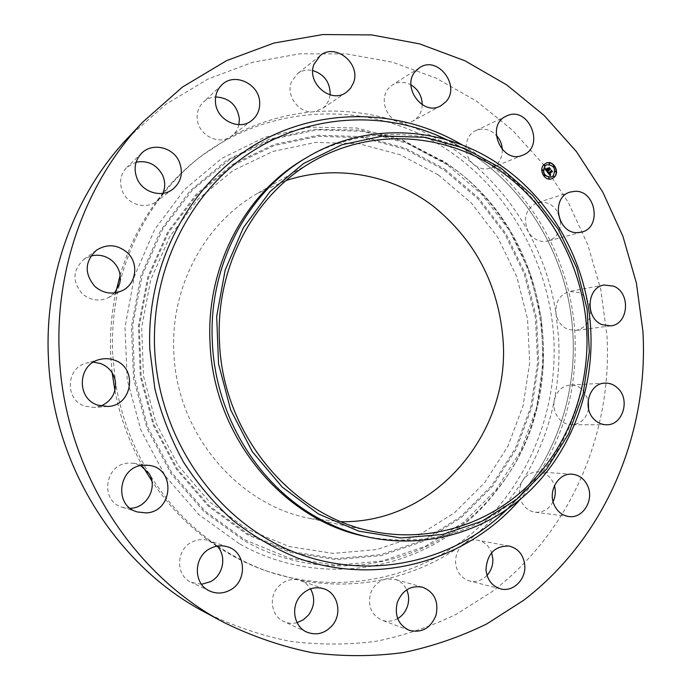 <?xml version="1.0" encoding="UTF-8"?>
<svg xmlns="http://www.w3.org/2000/svg" width="691" height="691" viewBox="0 0 691 691"><rect width="100%" height="100%" fill="white"/><g stroke="black" fill="none" stroke-linecap="round" stroke-linejoin="round"><path stroke-width="0.52" stroke-dasharray="3.46 2.59" d="M560.539 221.284C560.738 231.433 556.575 238.015 548.049 241.038L544.214 241.556C537.373 241.349 532.001 237.954 528.088 231.39C522.802 218.114 525.791 208.613 537.054 202.886L541.891 202.126C548.879 202.446 554.268 205.996 558.086 212.75M128.129 137.604L165.728 104.401L207.853 79.094L253.027 62.173L299.773 53.812L346.701 53.933L392.505 62.19L436.012 78.066L476.177 100.886L512.126 129.865L543.109 164.147L568.512 202.817L587.842 244.899L600.747 289.425L606.966 335.368C612.667 433.24 570.386 532.519 491.845 591.807L456.362 614.221C430.968 626.53 404.252 635.547 376.224 641.274C347.685 644.979 318.801 644.962 289.589 641.239C260.498 635.34 232.236 625.657 204.804 612.183M304.152 159.06C353.058 129.839 412.924 127.092 463.315 148.617C533.366 177.76 582.271 251.61 586.417 329.305C590.399 392.117 565.661 455.87 519.468 496.181C475.304 533.901 423.851 547.298 365.116 536.389M341.216 521.705L309.974 518.466C237.6 504.983 176.55 432.894 173.856 352.54C170.245 286.877 204.925 223.038 257.458 193.437L286.1 180.524M112.167 372.795L110.715 354.984C109.765 333.312 111.571 312.012 116.131 291.066M120.122 275.363C129.157 244.674 143.365 217.345 162.739 193.35M163.085 192.919C173.735 179.885 185.534 168.302 198.498 158.187C266.804 105.308 359.337 100.817 430.493 139.496C501.726 178.511 548.749 256.111 553.785 337.83C557.913 411.059 528.356 485.022 473.119 532.364C417.779 579.291 338.003 596.126 265.111 570.49C248.622 564.616 232.876 556.756 217.872 546.935M112.693 354.44C111.64 330.289 113.955 306.64 119.664 283.491C127.731 251.489 141.344 222.796 160.511 197.401C172.439 181.724 185.957 167.982 201.072 156.175L229.421 137.431C256.102 122.868 284.139 114.317 313.533 111.795C342.891 109.437 371.387 112.858 399.027 122.057C426.58 131.385 451.465 145.499 473.672 164.398C495.775 183.383 513.914 205.711 528.088 231.39C542.15 257.104 551.461 284.485 556.022 313.533L558.561 337.234C559.796 358.456 558.38 379.463 554.294 400.27C548.576 429.025 538.047 455.792 522.716 480.565C507.263 505.294 487.803 526.257 464.343 543.454C440.754 560.565 414.6 572.416 385.872 579.006C357.057 585.441 327.715 585.718 297.847 579.835L268.177 571.587C249.08 564.772 231.01 555.348 213.96 543.316C188.004 524.84 166.35 501.545 148.988 473.439C131.817 445.177 120.605 414.488 115.38 381.363L112.693 354.44M216.767 546.201C191.269 529.176 169.641 507.479 151.89 481.117M143.296 467.246C129.658 443.389 120.191 417.805 114.905 390.501M588.568 408.951C586.279 418.763 580.639 424.032 571.656 424.766C567.225 424.697 563.303 423.013 559.909 419.705C554.933 414.332 553.059 407.854 554.294 400.27C556.626 391.149 561.947 386.079 570.248 385.06C575.059 384.887 579.283 386.589 582.936 390.182L588.24 399.864M590.546 310.579C590.287 321.609 585.389 328.234 575.862 330.445L567.682 329.305C561.342 326.342 557.456 321.082 556.022 313.533C555.21 301.794 559.753 294.435 569.652 291.464L578.799 292.543C584.249 295.083 587.911 299.497 589.786 305.793M502.314 149.645C502.34 158.058 498.971 164.026 492.217 167.533L491.595 167.801C485.341 170.072 479.364 168.941 473.672 164.398C462.599 155.63 463.877 135.635 475.797 130.608L476.194 130.418C483.424 127.688 490.083 129.269 496.173 135.142M422.253 104.782C422.115 109.714 420.534 113.929 417.502 117.401L413.019 120.96C408.649 123.257 403.985 123.62 399.027 122.057C385.302 118.092 379.299 97.561 389.033 87.792L392.462 84.907C398.344 81.469 404.503 81.443 410.929 84.829M330.151 94.874L328.51 101.111L324.71 106.639L322.136 108.763L313.533 111.795C299.186 113.644 285.806 96.032 291.282 82.298L297.156 73.963C301.717 70.491 306.916 69.35 312.755 70.542M238.896 124.656C237.808 129.26 235.45 132.992 231.822 135.851L229.421 137.431C216.68 145.222 197.341 133.622 197.16 117.85C196.978 111.527 199.043 106.267 203.37 102.069C206.816 98.943 210.902 97.232 215.644 96.939M162.912 193.325L160.511 197.401L156.451 201.435C146.043 209.727 128.206 204.778 122.653 191.865C118.887 182.484 120.312 174.27 126.928 167.239L136.101 162.178M114.594 292.941L108.357 297.657C99.038 301.768 90.366 300.499 82.324 293.839C72.08 281.626 72.572 270.155 83.801 259.419L90.91 255.99M100.903 406.023L94.399 407.457L85.071 406.222C64.418 400.08 65.783 367.508 86.816 362.965L93.432 362.179M130.297 508.317L122.54 507.358C99.305 501.398 104.782 463.471 128.811 463.074L133.38 463.238L140.748 465.63M201.53 584.284L191.329 582.383C175.367 575.758 175.773 549.647 191.899 542.072C197.358 539.326 202.904 538.825 208.527 540.569L213.96 543.316L217.164 546.123M297.07 622.643C292.509 623.809 288.121 623.446 283.915 621.572C271.77 616.476 268.367 598.086 277.618 587.488C283.25 581.105 289.995 578.557 297.847 579.835L300.369 580.535C304.679 582.098 308.074 584.862 310.553 588.844M397.696 618.6C392.54 621.494 387.271 622.012 381.898 620.138C371.464 614.99 367.655 606.197 370.454 593.759C373.261 585.899 378.4 580.976 385.872 579.006L394.803 579.248C400.201 580.915 404.175 584.448 406.714 589.829M487.025 575.378C481.973 580.535 476.134 582.392 469.517 580.958C461.251 578.307 456.604 572.2 455.576 562.638C455.404 554.571 458.323 548.17 464.343 543.454C468.541 540.509 473.041 539.438 477.844 540.25C484.417 541.718 489.012 545.855 491.638 552.653M553.085 501.666C548.982 509.25 543.014 512.765 535.154 512.204C528.891 511.193 524.27 507.54 521.282 501.251C518.414 494.091 518.898 487.198 522.716 480.565C526.723 474.579 532.027 471.685 538.617 471.91C545.337 472.635 550.278 476.341 553.456 483.009L554.432 485.721M239.336 543.739L198.809 514.553L165.296 476.021L140.912 430.191L127.196 379.635L125.002 327.309L134.399 276.288L154.689 229.507L184.497 189.515L221.889 158.317L264.627 137.302L310.302 127.161L356.556 127.99L401.134 139.332L445.159 162.359C550.39 231.692 575.361 394.224 495.628 491.802C438.915 566.43 327.897 593.966 239.336 543.739M438.37 174.935L471.288 202.929L497.762 237.341L516.756 276.573L527.544 318.905L529.703 362.533L523.113 405.608L507.928 446.256L484.676 482.655L454.194 513.033L417.684 535.801L376.707 549.587L333.148 553.361L289.192 546.572L247.188 529.185L209.537 501.856L178.494 465.846L156.002 423.082L143.469 375.99L141.681 327.309L150.69 279.907L169.839 236.503L197.825 199.474L232.867 170.694L272.867 151.459L315.58 142.415L358.767 143.676L400.322 154.801L438.37 174.935M547.125 171.878L545.052 169.355M548.896 170.824L548.11 170.634M548.499 170.297L548.904 170.617L548.412 170.332M549.993 169.269L549.475 169.295M547.859 169.882L549.276 168.371M546.503 170.763L545.881 169.459L546.572 170.712L547.471 169.839L546.391 169.355L547.358 168.552M546.572 171.143L547.661 170.072L546.78 170.642M548.283 172.068L547.125 172.258M550.096 175.574L547.6 172.465M549.958 174.702L549.267 174.184M549.345 174.158L549.777 174.676M552.057 171.783L551.608 171.826M548.645 173.691L551.427 170.988M548.602 172.145L548.084 172.344M546.331 169.183L547.315 168.086L546.572 169.088M544.793 169.114L545.631 169.036M548.853 173.294L548.291 172.586L548.68 173.311L551.021 171.031L551.098 170.159L552.221 171.705L551.159 170.375L551.107 171.092M548.032 169.416L547.41 168.88L547.868 169.45L548.974 167.498L550.252 169.235L549.034 167.714L548.067 169.381M546.192 163.111L543.834 164.588C537.935 169.761 544.525 181.793 551.608 178.822L551.729 178.779M551.176 177.103L552.93 175.972C555.987 169.053 553.949 165.313 546.814 164.76M544.439 176.041L544.119 175.125M544.663 165.676L544.327 164.769M542.616 170.642L542.288 169.727M553.957 166.721L553.629 165.814M549.362 164.052L549.034 163.154M553.741 177.051L553.431 176.145M549.051 178.693L548.74 177.777M555.771 172.102L555.452 171.195M447.181 139.876C519.485 174.624 568.477 252.293 572.891 333.598C576.933 398.672 552.938 464.853 506.909 509.561M462.737 145.214C527.881 183.547 570.654 257.112 574.912 333.641C577.935 396.634 559.624 451.957 519.986 499.593M447.06 164.648L406.913 143.236L363.017 131.325L317.342 129.839L272.099 139.245L229.662 159.5L192.435 189.904L162.67 229.136L142.277 275.191L132.663 325.539L134.546 377.269L147.865 427.306L171.809 472.722L204.812 510.908L244.821 539.835L289.399 558.147L335.981 565.203L382.08 561.049L425.38 546.313L463.903 522.111L496.017 489.893L520.478 451.378L536.423 408.416L543.333 362.922L541.036 316.858L529.652 272.159L509.647 230.708L481.757 194.309L447.06 164.648M495.628 491.802L497.097 489.565C575.879 393.179 551.185 232.478 447.224 163.992L403.743 141.258L359.735 130.072L314.085 129.286L269.024 139.332L226.873 160.113L190.008 190.932L160.64 230.423L140.653 276.616L131.402 326.973L133.579 378.625L147.114 428.524L171.161 473.776L204.199 511.832L244.165 540.673C331.481 590.339 441.074 563.269 497.097 489.565C575.879 393.196 551.176 232.461 447.224 163.992L442.067 160.277M444.693 169.036L478.587 197.937L505.821 233.446L525.367 273.895L536.484 317.532L538.721 362.499L531.958 406.904L516.376 448.822L492.467 486.386L461.096 517.766L423.497 541.321L381.259 555.624L336.336 559.606L290.954 552.662L247.551 534.765L208.63 506.546L176.516 469.344L153.238 425.129L140.273 376.414L138.433 326.066L147.77 277.048L167.585 232.185L196.529 193.955L232.755 164.285L274.068 144.488L318.154 135.246L362.689 136.637L405.513 148.194L444.693 169.036M247.853 533.823L291.032 551.634L336.18 558.561L380.888 554.614L422.927 540.397L460.344 516.963L491.569 485.738L515.374 448.364L530.895 406.645L537.633 362.455L535.395 317.696L524.339 274.267L504.879 234.007L477.766 198.671L444.028 169.908L405.03 149.178L362.412 137.69L318.093 136.326L274.232 145.533L233.135 165.235L197.099 194.767L168.302 232.815L148.6 277.437L139.314 326.204L141.154 376.284L154.041 424.74L177.198 468.731L209.131 505.743L247.853 533.823M581.623 232.107L548.049 241.038M570.144 192.081L537.054 202.886M506.918 509.561C552.886 464.905 576.899 398.724 572.848 333.632C568.443 252.284 519.416 174.59 447.189 139.876M519.468 496.181L504.827 510.986M463.315 148.617L444.762 139.176M373.002 531.465L309.974 518.466M313.187 161.245L257.458 193.437M201.072 156.175L198.498 158.187M268.177 571.587L265.111 570.49M137.371 511.953L122.54 507.358M148.738 465.363L133.38 463.238M506.373 116.071L475.797 130.608M522.862 155.138L491.595 167.801M209.71 591.021L191.329 582.383M227.71 546.875L208.527 540.569M610.637 325.876L575.862 330.445M604.124 285.012L569.652 291.464M221.923 84.794L203.37 102.069M251.766 120.484L231.822 135.851M320.063 55.712L297.156 73.963M346.208 92.413L322.136 108.763M96.464 250.194L83.801 259.419M122.316 290.6L108.357 297.657M568.693 516.523L535.154 512.204M572.217 474.216L538.617 471.91M419.549 67.709L392.462 84.907M441.022 105.663L413.019 120.96M500.534 588.862L469.517 580.958M509.137 546.063L477.844 540.25M99.694 359.493L86.816 362.965M107.71 406.481L94.399 407.457M409.236 630.304L381.898 620.138M422.65 587.229L394.803 579.248M141.75 153.1L126.928 167.239M172.785 189.256L156.451 201.435M306.795 632.101L283.915 621.572M323.984 588.81L300.369 580.535M606.439 424.758L571.656 424.766M604.91 383.125L570.248 385.06"/><path stroke-width="1.04" d="M575.162 191.303C596.031 190.379 601.947 227.788 581.623 232.107L577.65 232.642C557.248 233.912 550.468 197.315 570.144 192.081L575.162 191.303M558.086 212.75L560.539 221.284M223.875 622.444L204.804 612.183C116.356 565.817 52.196 464.197 48.37 356.919C44.535 274.629 75.172 193.178 128.129 137.604L143.002 121.866L182.45 87.057L226.605 60.627L273.895 43.067L322.775 34.55L371.784 34.939L419.567 43.87L464.905 60.765L506.728 84.907L544.137 115.457L576.363 151.519L602.785 192.115L622.911 236.27L636.376 282.939L642.898 331.075C648.979 433.603 605.402 537.684 523.787 600.203L486.879 623.861C460.439 636.877 432.592 646.439 403.337 652.563C373.537 656.562 343.341 656.649 312.764 652.822C282.291 646.69 252.664 636.566 223.875 622.444C131.005 573.789 63.287 466.425 59.219 353.075C55.133 266.13 87.394 180.204 143.002 121.866M368.329 537.097L365.116 536.389C282.982 520.116 213.294 436.315 210.047 343.047C205.797 267.011 244.934 193.376 304.152 159.06L306.985 157.375C367.957 120.744 445.151 126.28 501.251 165.857C553.37 201.789 587.013 264.178 590.701 328.743C594.13 388.713 572.234 449.133 530.472 490.135C488.537 530.8 427.608 549.82 368.329 537.097C350.156 533.107 332.716 526.352 316.003 516.833C257.207 483.864 215.376 414.894 212.362 342.511C208.077 265.975 247.438 191.882 306.985 157.375M318.43 513.974L282.248 487.112L252.388 451.819L230.699 409.962L218.546 363.915L216.68 316.357L225.162 270.069L243.37 227.693L270.077 191.562L303.591 163.499L341.907 144.756L382.874 135.997L424.352 137.302L464.309 148.263L500.94 168.051L532.675 195.527L558.242 229.282L576.622 267.745L587.134 309.231L589.337 351.961L583.109 394.112L568.615 433.862L546.356 469.396L517.136 499.014L482.102 521.135L442.776 534.454L400.97 537.961L358.767 531.137L318.43 513.974M286.1 180.524C335.921 164.069 391.158 174.486 432.497 205.581C475.028 239.794 498.548 284.537 503.048 339.791C510.545 432.955 435.503 523.337 341.216 521.705M586.685 328.778C589.993 386.692 568.987 445.013 528.909 484.78C488.649 524.219 430.165 543.005 373.002 531.465C291.965 516.479 222.692 434.078 219.488 342.123C215.246 267.002 254.357 194.352 313.187 161.245C370.203 128.621 440.504 132.447 494.1 166.747C547.652 201.375 582.591 263.634 586.685 328.778M116.131 291.066L120.122 275.363M162.739 193.35L163.085 192.919M217.872 546.935L216.767 546.201M151.89 481.117L143.296 467.246M114.905 390.501L112.167 372.795M588.24 399.864L588.568 408.951M589.786 305.793L590.546 310.579M496.173 135.142C499.938 139.228 501.986 144.065 502.314 149.645M410.929 84.829C418.236 89.415 422.011 96.066 422.253 104.782M312.755 70.542C324.45 74.36 330.246 82.471 330.151 94.874M215.644 96.939C229.3 97.802 237.212 105.127 239.388 118.904L238.896 124.656M136.101 162.178C147.874 160.191 156.719 164.562 162.635 175.289C165.296 181.396 165.391 187.408 162.912 193.325M90.91 255.99C99.167 254.012 106.526 255.851 112.979 261.509C119.189 267.754 121.417 275.078 119.664 283.491L114.594 292.941M93.432 362.179L100.687 363.552C108.841 366.861 113.739 372.803 115.38 381.363C116.356 392.894 111.536 401.108 100.903 406.023M140.748 465.63L148.988 473.439C157.954 486.896 147.33 507.557 130.884 508.274L130.297 508.317M217.164 546.123C226.933 556.03 223.374 575.214 210.505 581.684L201.53 584.284M310.553 588.844C315.303 597.793 314.604 606.56 308.454 615.128L303.297 619.827L297.07 622.643M406.714 589.829C408.942 594.986 409.227 600.358 407.569 605.947C405.747 611.483 402.456 615.707 397.696 618.6M491.638 552.653L492.856 558.786C493.098 565.195 491.154 570.723 487.025 575.378M554.432 485.721C555.909 491.223 555.46 496.535 553.085 501.666M146.147 512.912L137.371 511.953C112.927 505.691 118.662 465.622 143.935 465.198L148.738 465.363C175.842 467.876 173.536 511.85 146.147 512.912M506.797 115.872C528.252 105.377 545.536 145.931 523.51 154.862L522.862 155.138C501.744 164.924 484.84 125.114 506.373 116.071L506.797 115.872M229.827 590.235C223.115 593.699 216.413 593.958 209.71 591.021C192.944 584.076 193.342 556.514 210.263 548.49C215.998 545.579 221.811 545.044 227.71 546.875C246.246 552.023 247.715 581.468 229.827 590.235M613.625 286.152C631.038 292.742 628.715 324.476 610.637 325.876L602.155 324.675C584.992 318.413 586.599 287.24 604.124 285.012L613.625 286.152M215.428 101.37C215.229 94.719 217.397 89.191 221.923 84.794C234.517 71.959 259.574 84.043 259.678 102.683C259.868 110.094 257.233 116.028 251.766 120.484C238.905 131.445 215.583 119.37 215.428 101.37M313.93 64.444L320.063 55.712C335.187 42.393 361.194 63.65 353.507 82.739L350.605 88.215L346.208 92.413C330.937 104.116 306.363 83.058 313.93 64.444M94.935 286.515C84.147 273.593 84.656 261.492 96.464 250.194C107.079 243.655 117.306 244.415 127.153 252.474C139.107 263.038 136.49 283.984 122.316 290.6C112.521 294.919 103.4 293.563 94.935 286.515M587.652 485.851C594.441 499.964 582.824 518.967 568.693 516.523C562.189 515.46 557.378 511.634 554.251 505.035C547.583 491.206 558.527 472.627 572.217 474.216C579.196 474.985 584.344 478.863 587.652 485.851M415.982 70.724L419.549 67.709C437.653 54.978 461.268 86.185 445.686 101.948L441.022 105.663C422.892 116.96 400.538 86.029 415.982 70.724M524.789 565.506C526.024 579.611 512.834 592.437 500.534 588.862C491.923 586.089 487.069 579.68 485.989 569.634C487.181 553.586 494.894 545.726 509.137 546.063C518.371 548.473 523.588 554.951 524.789 565.506M97.889 405.168C76.14 398.672 77.565 364.269 99.694 359.493C104.635 358.206 109.506 358.422 114.291 360.132C138.036 367.552 132.724 405.772 107.71 406.481L97.889 405.168M436.004 615.284C430.623 628.3 421.691 633.302 409.236 630.304C398.336 624.914 394.345 615.664 397.256 602.561C402.352 590.209 410.817 585.104 422.65 587.229C434.432 592.144 438.88 601.498 436.004 615.284M137.284 179.047C133.311 169.14 134.805 160.493 141.75 153.1C152.391 142.26 173.191 147.183 179.254 161.72C183.478 172.733 181.327 181.906 172.785 189.256C161.867 197.963 143.123 192.685 137.284 179.047M332.475 625.243C325.09 633.509 316.53 635.798 306.795 632.101C294.081 626.772 290.496 607.389 300.17 596.195C306.968 588.611 314.906 586.149 323.984 588.81C337.813 593.12 342.537 613.409 332.475 625.243M618.082 388.506C630.538 400.124 622.47 425.552 606.439 424.758C601.844 424.689 597.775 422.918 594.243 419.446C581.943 408.105 589.371 383.125 604.91 383.125C609.903 382.944 614.29 384.732 618.082 388.506M544.076 164.501L546.313 163.059C553.422 159.915 560.159 171.99 554.242 177.233L551.85 178.736C544.767 181.707 538.177 169.675 544.076 164.501M545.156 165.849L546.935 164.717C554.139 165.149 556.22 168.872 553.163 175.885L551.297 177.06C544.128 176.542 542.081 172.81 545.156 165.849M547.618 172.422L548.602 172.145L548.879 173.605L551.418 170.591L552.437 171.86L551.85 171.739L549.544 174.011L550.563 174.46L549.362 174.175L550.658 174.633L550.261 175.739L547.574 172.439M548.55 172.56L548.922 173.225L551.254 170.936L551.34 170.072L552.463 171.618L551.401 170.288L548.922 173.381L548.516 172.577M545.121 169.278L546.123 169.062L546.814 171.057L547.903 169.986L546.806 170.755L546.115 169.364L546.814 170.625L547.713 169.744L546.624 169.269L547.6 168.31L548.101 169.796L549.293 167.999L550.382 169.364L549.716 169.209L548.714 170.185L549.146 170.53L548.542 170.349L549.12 170.772L548.352 170.547L547.367 172.171L545.182 169.278M547.548 167.999L546.572 169.088L547.548 167.999M548.101 169.364L549.215 167.403L550.494 169.148L549.276 167.619L548.093 169.494L547.643 168.794L548.015 169.399M544.093 175.151L544.707 175.929L544.093 175.151M544.309 164.786L544.923 165.564L544.309 164.786M542.262 169.753L542.884 170.53L542.262 169.753M553.603 165.84L554.225 166.609L553.603 165.84M549.008 163.171L549.621 163.948L549.008 163.171M554.009 176.939L553.396 176.17L554.009 176.939M549.319 178.58L548.706 177.812L549.319 178.58M556.039 171.99L555.426 171.213L556.039 171.99M548.749 170.228L547.125 171.878M549.138 170.712L548.602 170.444M548.714 170.185L549.716 169.209M549.276 168.371L549.993 169.269M547.358 168.552L548.101 169.796M545.346 169.269L545.881 169.148L545.847 170.15L546.814 171.057M546.123 169.062L545.631 169.235M546.054 169.079L545.579 169.252M545.925 169.122L545.432 169.295M550.632 174.754L550.338 175.488M549.5 174.097L549.492 174.737L550.312 174.84M551.85 171.739L549.129 174.262M551.427 170.988L552.057 171.783M548.36 172.24L548.222 173.104L548.879 173.605M547.6 172.465L548.326 172.258M545.026 169.019L545.968 168.811M551.34 171.005L548.853 173.294M551.729 178.779L554.001 177.319C559.865 172.128 553.292 160.139 546.192 163.111M546.814 164.76L544.914 165.944C541.848 172.897 543.895 176.628 551.055 177.146L551.176 177.103M544.119 175.125L544.439 176.041M544.327 164.769L544.663 165.676M542.288 169.727L542.616 170.642M553.629 165.814L553.957 166.721M549.034 163.154L549.362 164.052M553.431 176.145L553.741 177.051M548.74 177.777L549.051 178.693M555.452 171.195L555.771 172.102M506.909 509.561L498.98 516.894C442.827 566.309 358.862 581.321 285.711 548.568C212.733 515.849 158.645 435.693 154.654 349.344C151.148 272.34 187.114 197.738 244.338 156.693C301.803 115.786 375.783 109.437 437.351 135.41L447.181 139.876M519.986 499.593C467.03 560.772 378.089 587.195 297.19 557.87C274.5 548.55 253.165 536.156 233.187 520.677C214.279 503.584 197.73 484.071 183.538 462.149C170.919 439.113 161.383 414.721 154.914 388.964L149.843 349.655C145.991 265.707 188.591 185.179 253.597 145.594C318.827 106.06 400.124 108.133 462.737 145.214M504.827 510.986L498.98 516.894L506.918 509.561M447.189 139.876L437.351 135.41L444.762 139.176"/></g></svg>
